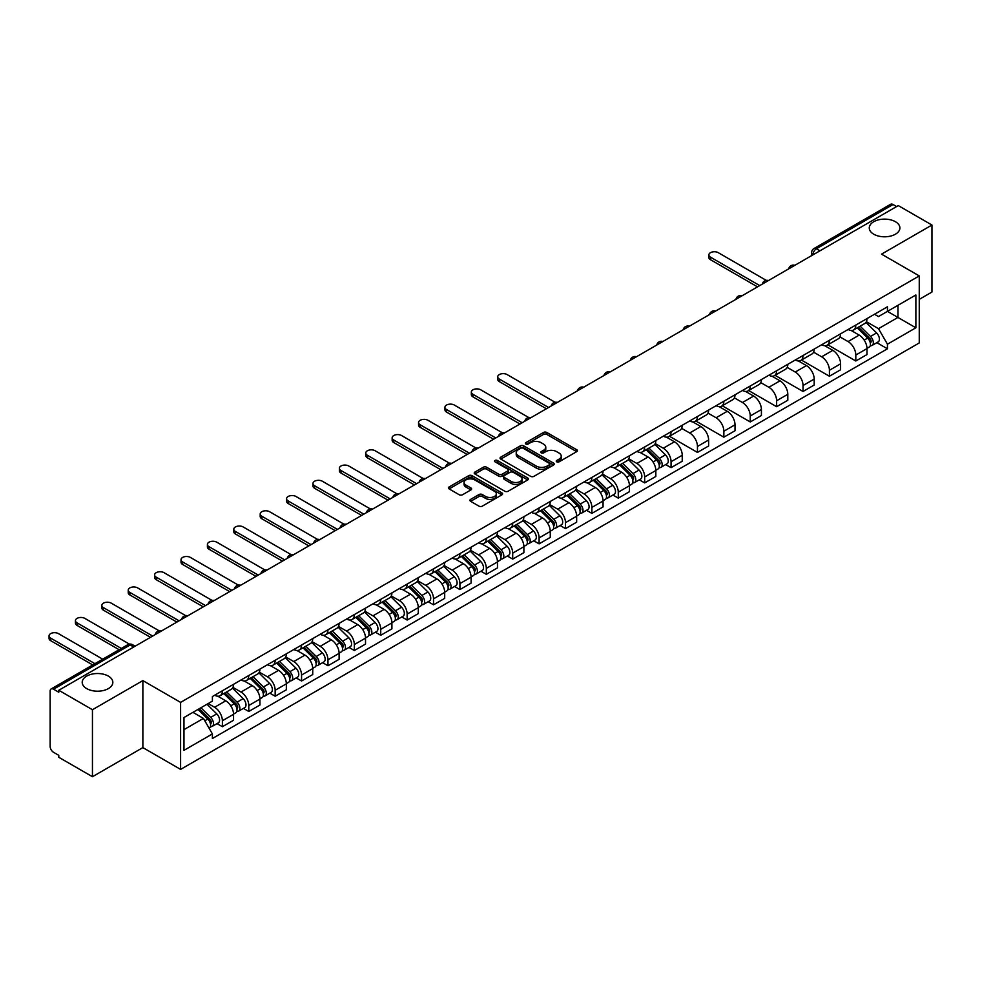 <?xml version="1.0" encoding="UTF-8"?>
<svg xmlns="http://www.w3.org/2000/svg" width="981" height="981" viewBox="0 0 981 981"><rect width="100%" height="100%" fill="white"/><g stroke="black" fill="none" stroke-linecap="round" stroke-linejoin="round"><path stroke-width="1.47" d="M556.742 461.83A1.643 0.944 0 0 0 559.072 461.83L576.718 451.64A2.354 1.361 0 0 0 577.404 450.684A2.354 1.361 0 0 0 576.718 449.727L546.822 432.474A2.354 1.361 0 0 0 543.499 432.474L525.853 442.652A1.643 0.944 0 0 0 525.375 443.326A1.643 0.944 0 0 0 525.853 444.001A1.643 0.944 0 0 0 528.183 444.001L530.463 442.676A7.517 4.341 0 0 1 541.095 442.676L543.584 444.123A7.517 4.341 0 0 1 545.779 447.189A7.517 4.341 0 0 1 543.584 450.254L541.304 451.567A1.643 0.944 0 0 0 540.813 452.241A1.643 0.944 0 0 0 541.304 452.915A1.643 0.944 0 0 0 543.621 452.915L545.902 451.591A7.517 4.341 0 0 1 556.534 451.591L559.023 453.038A7.517 4.341 0 0 1 561.23 456.104A7.517 4.341 0 0 1 559.023 459.169L556.742 460.494A1.643 0.944 0 0 0 556.264 461.156A1.643 0.944 0 0 0 556.742 461.83L556.742 460.494M108.351 676.105A15.316 8.841 0 0 0 91.662 674.192A15.316 8.841 0 0 0 82.208 682.359A15.316 8.841 0 0 0 86.696 688.613A15.316 8.841 0 0 0 103.385 690.526A15.316 8.841 0 0 0 112.84 682.359A15.316 8.841 0 0 0 108.351 676.105M895.408 221.706A15.316 8.841 0 0 0 878.718 219.793A15.316 8.841 0 0 0 869.264 227.96A15.316 8.841 0 0 0 873.752 234.214A15.316 8.841 0 0 0 890.441 236.127A15.316 8.841 0 0 0 899.896 227.96A15.316 8.841 0 0 0 895.408 221.706M470.598 499.39A2.354 1.361 0 0 0 469.911 500.347A2.354 1.361 0 0 0 470.598 501.303L478.986 506.147A2.354 1.361 0 0 0 482.309 506.147L501.904 494.841A2.354 1.361 0 0 0 502.591 493.884A2.354 1.361 0 0 0 501.904 492.916L472.008 475.662A2.354 1.361 0 0 0 468.685 475.662L449.09 486.981A2.354 1.361 0 0 0 448.403 487.937A2.354 1.361 0 0 0 449.09 488.894L459.218 494.743A2.354 1.361 0 0 0 462.541 494.743L470.929 489.899A2.354 1.361 0 0 0 471.616 488.943A2.354 1.361 0 0 0 470.929 487.986L465.901 485.08A6.278 3.63 0 0 1 464.062 482.517A6.278 3.63 0 0 1 467.949 479.169A6.278 3.63 0 0 1 474.792 479.954L494.473 491.309A6.278 3.63 0 0 1 496.312 493.884A6.278 3.63 0 0 1 492.425 497.232A6.278 3.63 0 0 1 485.583 496.447L482.309 494.547A2.354 1.361 0 0 0 478.986 494.547L470.598 499.39L470.598 501.303M180.602 702.384L142.87 680.606L92.447 709.717L58.786 690.268L898.277 205.593L931.95 225.029L881.527 254.14L919.258 275.919L180.602 702.384L180.602 769.398L919.258 342.933L919.258 275.919M530.635 476.337A2.354 1.361 0 0 0 533.946 476.337L553.542 465.019A2.354 1.361 0 0 0 554.24 464.062A2.354 1.361 0 0 0 553.542 463.106L523.658 445.84A2.354 1.361 0 0 0 520.335 445.84L500.739 457.158A2.354 1.361 0 0 0 500.052 458.115A2.354 1.361 0 0 0 500.739 459.071L530.635 476.337M495.663 462.186A1.643 0.944 0 0 1 497.33 462.419L527.692 479.942L508.133 491.236A2.354 1.361 0 0 1 504.81 491.236L474.914 473.982L483.302 469.176L483.302 467.226L474.914 472.069A2.354 1.361 0 0 0 474.228 473.026A2.354 1.361 0 0 0 474.914 473.982L474.914 472.069M483.302 469.176A2.354 1.361 0 0 1 486.625 469.176L486.625 467.226A2.354 1.361 0 0 0 483.302 467.226M486.625 467.226L498.74 474.228A2.354 1.361 0 0 0 502.064 474.228L507.631 471.015A2.354 1.361 0 0 0 508.317 470.058A2.354 1.361 0 0 0 507.631 469.09L495.013 461.806A1.643 0.944 0 0 1 494.522 461.131A1.643 0.944 0 0 1 495.54 460.261A1.643 0.944 0 0 1 497.33 460.469L527.729 478.005A2.354 1.361 0 0 1 528.416 478.973A2.354 1.361 0 0 1 527.729 479.93L527.729 478.005M92.447 709.717L92.447 776.719L58.786 757.283L58.786 755.333L53.538 752.304A4.782 2.759 -120 0 1 50.154 746.443L50.154 691.151A4.782 2.759 -120 0 1 51.147 688.956L127.788 644.713A4.782 2.759 60 0 1 130.179 644.946L53.538 689.202A4.782 2.759 -120 0 0 51.147 688.956M919.258 299.364L931.95 292.044L931.95 225.029M92.447 776.719L142.87 747.608L180.602 769.398M58.786 690.268L58.786 692.23L53.538 689.202M819.944 250.817L816.4 248.769A4.782 2.759 60 0 0 814.009 248.524L890.65 204.281A4.782 2.759 60 0 1 893.041 204.514L816.4 248.769A4.782 2.759 120 0 0 813.016 254.631L813.016 254.827M896.585 206.574L893.041 204.514M855.812 325.054A11.012 6.352 60 0 1 853.531 329.996L864.702 323.546A11.012 6.352 -120 0 0 866.983 318.604M839.969 336.9L848.038 341.56A11.012 6.352 60 0 1 855.812 355.036L866.983 348.598A11.012 6.352 -120 0 0 859.197 335.11L851.214 330.499M866.983 348.598L866.983 354.558L855.812 360.996L827.829 344.834M853.531 329.996A11.012 6.352 60 0 1 848.124 329.493M855.812 355.036L855.812 360.996M829.423 340.297A11.012 6.352 60 0 1 827.142 345.226L838.314 338.788A11.012 6.352 -120 0 0 840.594 333.847M801.428 360.076L829.423 376.238L840.594 369.788L840.594 363.828A11.012 6.352 -120 0 0 832.808 350.352L824.813 345.741M827.142 345.226A11.012 6.352 60 0 1 821.722 344.736M813.58 352.142L821.637 356.802A11.012 6.352 60 0 1 829.423 370.278L829.423 376.238M803.034 355.527A11.012 6.352 60 0 1 800.754 360.468L811.912 354.018A11.012 6.352 -120 0 0 814.193 349.077M775.039 375.318L803.034 391.48L814.193 385.03L814.193 379.071A11.012 6.352 -120 0 0 806.419 365.594L798.424 360.971M800.754 360.468A11.012 6.352 60 0 1 795.333 359.978M787.179 367.385L795.248 372.032A11.012 6.352 60 0 1 803.034 385.521L803.034 391.48M776.633 370.769A11.012 6.352 60 0 1 774.352 375.711L785.523 369.261A11.012 6.352 -120 0 0 787.804 364.319M748.65 390.548L776.633 406.71L787.804 400.26L787.804 394.313A11.012 6.352 -120 0 0 780.018 380.824L772.035 376.214M774.352 375.711A11.012 6.352 60 0 1 768.945 375.208M760.79 382.615L768.859 387.274A11.012 6.352 60 0 1 776.633 400.751L776.633 406.71M750.244 385.999A11.012 6.352 60 0 1 747.963 390.941L759.135 384.503A11.012 6.352 -120 0 0 761.415 379.561M722.249 405.791L750.244 421.953L761.415 415.503L761.415 409.543A11.012 6.352 -120 0 0 753.629 396.066L745.634 391.456M747.963 390.941A11.012 6.352 60 0 1 742.543 390.45M734.401 397.857L742.458 402.517A11.012 6.352 60 0 1 750.244 415.993L750.244 421.953M723.855 401.241A11.012 6.352 60 0 1 721.575 406.183L732.733 399.733A11.012 6.352 -120 0 0 735.014 394.791M695.86 421.033L723.855 437.183L735.014 430.745L735.014 424.785A11.012 6.352 -120 0 0 727.24 411.309L719.245 406.686M721.575 406.183A11.012 6.352 60 0 1 716.155 405.693M708 413.099L716.069 417.747A11.012 6.352 60 0 1 723.855 431.235L723.855 437.183M697.454 416.484A11.012 6.352 60 0 1 695.173 421.425L706.345 414.975A11.012 6.352 -120 0 0 708.625 410.033M669.471 436.263L697.454 452.425L708.625 445.975L708.625 440.015A11.012 6.352 -120 0 0 700.839 426.539L692.856 421.928M695.173 421.425A11.012 6.352 60 0 1 689.766 420.923M681.611 428.329L689.68 432.989A11.012 6.352 60 0 1 697.454 446.465L697.454 452.425M671.065 431.714A11.012 6.352 60 0 1 668.784 436.655L679.956 430.218A11.012 6.352 -120 0 0 682.236 425.276M665.707 464.577L671.065 467.667L682.236 461.217L682.236 455.258A11.012 6.352 -120 0 0 674.45 441.781L666.455 437.17M668.784 436.655A11.012 6.352 60 0 1 663.364 436.165M655.222 443.571L663.279 448.231A11.012 6.352 60 0 1 671.065 461.708L671.065 467.667M644.676 446.956A11.012 6.352 60 0 1 642.396 451.898L653.554 445.448A11.012 6.352 -120 0 0 655.835 440.506M639.318 479.807L644.676 482.897L655.835 476.459L655.835 470.5A11.012 6.352 -120 0 0 648.061 457.011L640.066 452.4M642.396 451.898A11.012 6.352 60 0 1 636.976 451.395M628.821 458.814L636.89 463.461A11.012 6.352 60 0 1 644.676 476.938L644.676 482.897M618.275 462.198A11.012 6.352 60 0 1 615.994 467.14L627.166 460.69A11.012 6.352 -120 0 0 629.446 455.748M612.929 495.049L618.275 498.14L629.446 491.689L629.446 485.73A11.012 6.352 -120 0 0 621.66 472.253L613.677 467.643M615.994 467.14A11.012 6.352 60 0 1 610.587 466.637M602.432 474.044L610.501 478.703A11.012 6.352 60 0 1 618.275 492.18L618.275 498.14M591.886 477.428A11.012 6.352 60 0 1 589.606 482.37L600.777 475.92A11.012 6.352 -120 0 0 603.057 470.99M586.528 510.292L591.886 513.382L603.057 506.932L603.057 500.972A11.012 6.352 -120 0 0 595.271 487.496L587.276 482.873M589.606 482.37A11.012 6.352 60 0 1 584.186 481.879M576.043 489.286L584.1 493.946A11.012 6.352 60 0 1 591.886 507.422L591.886 513.382M565.497 492.67A11.012 6.352 60 0 1 563.217 497.612L574.375 491.162A11.012 6.352 -120 0 0 576.656 486.22M560.139 525.522L565.497 528.612L576.656 522.174L576.656 516.214A11.012 6.352 -120 0 0 568.882 502.726L560.887 498.115M563.217 497.612A11.012 6.352 60 0 1 557.797 497.109M549.642 504.516L557.711 509.176A11.012 6.352 60 0 1 565.497 522.652L565.497 528.612M539.096 507.913A11.012 6.352 60 0 1 536.815 512.842L547.987 506.404A11.012 6.352 -120 0 0 550.267 501.463M533.75 540.764L539.096 543.854L550.267 537.404L550.267 531.444A11.012 6.352 -120 0 0 542.481 517.968L534.498 513.357M536.815 512.842A11.012 6.352 60 0 1 531.408 512.352M523.253 519.758L531.322 524.418A11.012 6.352 60 0 1 539.096 537.895L539.096 543.854M512.707 523.143A11.012 6.352 60 0 1 510.427 528.085L521.598 521.634A11.012 6.352 -120 0 0 523.879 516.693M507.349 556.006L512.707 559.096L523.879 552.646L523.879 546.687A11.012 6.352 -120 0 0 516.092 533.21L508.097 528.587M510.427 528.085A11.012 6.352 60 0 1 505.007 527.594M496.864 535.001L504.921 539.648A11.012 6.352 60 0 1 512.707 553.137L512.707 559.096M486.318 538.385A11.012 6.352 60 0 1 484.038 543.327L495.197 536.877A11.012 6.352 -120 0 0 497.477 531.935M480.96 571.236L486.318 574.326L497.477 567.876L497.477 561.929A11.012 6.352 -120 0 0 489.703 548.44L481.708 543.83M484.038 543.327A11.012 6.352 60 0 1 478.618 542.824M470.463 550.231L478.532 554.89A11.012 6.352 60 0 1 486.318 568.367L486.318 574.326M459.917 553.615A11.012 6.352 60 0 1 457.637 558.557L468.808 552.119A11.012 6.352 -120 0 0 471.088 547.177M454.571 586.479L459.917 589.569L471.088 583.119L471.088 577.159A11.012 6.352 -120 0 0 463.302 563.683L455.319 559.072M457.637 558.557A11.012 6.352 60 0 1 452.229 558.066M444.074 565.473L452.143 570.133A11.012 6.352 60 0 1 459.917 583.609L459.917 589.569M433.528 568.857A11.012 6.352 60 0 1 431.248 573.799L442.419 567.349A11.012 6.352 -120 0 0 444.7 562.407M428.17 601.709L433.528 604.811L444.7 598.361L444.7 592.401A11.012 6.352 -120 0 0 436.913 578.925L428.918 574.302M431.248 573.799A11.012 6.352 60 0 1 425.828 573.309M417.685 580.715L425.742 585.363A11.012 6.352 60 0 1 433.528 598.851L433.528 604.811M407.14 584.1A11.012 6.352 60 0 1 404.859 589.041L416.018 582.591A11.012 6.352 -120 0 0 418.298 577.65M401.781 616.951L407.14 620.041L418.298 613.591L418.298 607.631A11.012 6.352 -120 0 0 410.524 594.155L402.529 589.544M404.859 589.041A11.012 6.352 60 0 1 399.439 588.539M391.284 595.945L399.353 600.605A11.012 6.352 60 0 1 407.14 614.081L407.14 620.041M380.738 599.33A11.012 6.352 60 0 1 378.458 604.271L389.629 597.834A11.012 6.352 -120 0 0 391.91 592.892M375.392 632.193L380.738 635.283L391.91 628.833L391.91 622.874A11.012 6.352 -120 0 0 384.123 609.397L376.14 604.787M378.458 604.271A11.012 6.352 60 0 1 373.05 603.781M364.895 611.188L372.964 615.847A11.012 6.352 60 0 1 380.738 629.324L380.738 635.283M354.349 614.572A11.012 6.352 60 0 1 352.069 619.514L363.24 613.064A11.012 6.352 -120 0 0 365.521 608.122M348.991 647.423L354.349 650.513L365.521 644.076L365.521 638.116A11.012 6.352 -120 0 0 357.734 624.639L349.739 620.017M352.069 619.514A11.012 6.352 60 0 1 346.649 619.011M338.506 626.43L346.563 631.077A11.012 6.352 60 0 1 354.349 644.566L354.349 650.513M327.961 629.814A11.012 6.352 60 0 1 325.68 634.756L336.839 628.306A11.012 6.352 -120 0 0 339.119 623.364M322.602 662.665L327.961 665.756L339.119 659.306L339.119 653.346A11.012 6.352 -120 0 0 331.345 639.87L323.35 635.259M325.68 634.756A11.012 6.352 60 0 1 320.26 634.253M312.105 641.66L320.174 646.32A11.012 6.352 60 0 1 327.961 659.796L327.961 665.756M301.559 645.044A11.012 6.352 60 0 1 299.279 649.986L310.45 643.536A11.012 6.352 -120 0 0 312.731 638.606M296.213 677.908L301.559 680.998L312.731 674.548L312.731 668.588A11.012 6.352 -120 0 0 304.944 655.112L296.961 650.489M299.279 649.986A11.012 6.352 60 0 1 293.871 649.496M285.716 656.902L293.785 661.562A11.012 6.352 60 0 1 301.559 675.038L301.559 680.998M275.171 660.287A11.012 6.352 60 0 1 272.89 665.228L284.061 658.778A11.012 6.352 -120 0 0 286.342 653.837M269.812 693.138L275.171 696.228L286.342 689.79L286.342 683.831A11.012 6.352 -120 0 0 278.555 670.342L270.56 665.731M272.89 665.228A11.012 6.352 60 0 1 267.47 664.726M259.327 672.132L267.384 676.792A11.012 6.352 60 0 1 275.171 690.268L275.171 696.228M248.782 675.529A11.012 6.352 60 0 1 246.501 680.458L257.66 674.021A11.012 6.352 -120 0 0 259.94 669.079M243.423 708.38L248.782 711.47L259.94 705.02L259.94 699.061A11.012 6.352 -120 0 0 252.166 685.584L244.171 680.973M246.501 680.458A11.012 6.352 60 0 1 241.081 679.968M232.926 687.374L240.995 692.034A11.012 6.352 60 0 1 248.782 705.511L248.782 711.47M222.38 690.759A11.012 6.352 60 0 1 220.112 695.701L231.271 689.251A11.012 6.352 -120 0 0 233.552 684.309M217.034 723.622L222.38 726.713L233.552 720.262L233.552 714.303A11.012 6.352 -120 0 0 225.765 700.826L217.782 696.203M220.112 695.701A11.012 6.352 60 0 1 214.692 695.21M208.168 703.561L214.606 707.264A11.012 6.352 60 0 1 222.38 720.753L222.38 726.713M874.512 314.263L878.486 316.556L915.874 294.962L897.946 305.324L897.946 317.439L878.486 328.672L866.358 321.67M183.974 729.643L203.435 718.411L212.399 733.935L183.974 750.342L183.974 717.528L212.399 701.121L212.399 696.522L887.449 306.783L887.449 311.382L915.874 327.789L887.449 344.196L878.486 328.672M915.874 294.962L915.874 327.789M212.399 733.935L212.399 738.521L887.449 348.795L887.449 344.196M142.87 680.606L142.87 747.608M203.435 718.411L192.95 712.353M876.855 342.676L887.449 348.795M557.404 462.063L559.023 461.119A7.517 4.341 0 0 0 561.23 458.053L561.23 456.104M545.779 447.189L545.779 449.139A7.517 4.341 0 0 1 543.584 452.204L541.953 453.148M576.681 451.665L546.822 434.424A2.354 1.361 0 0 0 543.499 434.424L526.515 444.234M553.517 465.043L523.658 447.802A2.354 1.361 0 0 0 520.335 447.802L500.764 459.096M549.397 464.736A1.643 0.944 0 0 0 549.875 464.062A1.643 0.944 0 0 0 549.397 463.388L523.155 448.243A1.643 0.944 0 0 0 520.837 448.243L518.422 449.629A7.517 4.341 0 0 0 516.227 452.695A7.517 4.341 0 0 0 518.422 455.773L536.362 466.122A7.517 4.341 0 0 0 546.993 466.122L549.397 464.736L549.397 466.686A1.643 0.944 0 0 0 549.875 466.012L549.875 464.062M516.227 452.695L516.227 454.657A7.517 4.341 0 0 0 518.422 457.722L518.422 455.773M549.397 466.686L546.993 468.072A7.517 4.341 0 0 1 536.362 468.072L518.422 457.722M486.625 469.176L498.74 476.177A2.354 1.361 0 0 0 502.064 476.177L507.631 472.965A2.354 1.361 0 0 0 508.317 472.008L508.317 470.058M511.322 481.487A6.278 3.63 0 0 0 518.176 482.272A6.278 3.63 0 0 0 522.051 478.924A6.278 3.63 0 0 0 520.212 476.361L513.271 472.351A2.354 1.361 0 0 0 509.948 472.351L504.393 475.564A2.354 1.361 0 0 0 503.707 476.521A2.354 1.361 0 0 0 504.393 477.477L511.322 481.487L511.322 483.437A6.278 3.63 0 0 0 518.176 484.222A6.278 3.63 0 0 0 522.051 480.874L522.051 478.924M503.707 476.521L503.707 478.483A2.354 1.361 0 0 0 504.393 479.439L504.393 477.477M511.322 483.437L504.393 479.439M496.312 493.884L496.312 495.834A6.278 3.63 0 0 1 492.425 499.182A6.278 3.63 0 0 1 485.583 498.397L482.309 496.509A2.354 1.361 0 0 0 478.986 496.509L470.622 501.328M464.062 482.517L464.062 484.467A6.278 3.63 0 0 0 465.901 487.03L465.901 485.08M470.892 489.911L465.901 487.03M501.867 494.853L472.008 477.612A2.354 1.361 0 0 0 468.685 477.612L449.126 488.906L449.09 486.981M857.235 327.862L867.633 338.114A5.984 3.458 60 0 1 869.215 347.078L866.983 348.378M859.307 329.898L863.721 332.449M766.247 280.37L718.264 252.669A5.506 3.176 -0 0 0 712.267 251.982A5.506 3.176 -0 0 0 708.871 254.925A5.506 3.176 -0 0 0 710.489 257.169L759.723 285.594M858.387 327.188L869.779 338.42A2.869 1.655 60 0 1 870.527 342.725A2.869 1.655 60 0 1 870.27 342.835M860.116 326.195L870.515 336.458A5.984 3.458 60 0 1 872.084 345.422A5.984 3.458 60 0 1 870.282 345.619M865.929 322.418L876.597 332.939A5.984 3.458 60 0 1 878.179 341.903L872.084 345.422M757.516 286.857L710.489 259.707A5.506 3.176 180 0 1 708.871 257.463L708.871 254.925M646.099 449.764L656.485 460.015A5.984 3.458 60 0 1 658.067 468.992L655.835 470.279M648.171 451.812L652.573 454.35M555.111 402.284L507.128 374.583A5.506 3.176 -0 0 0 501.132 373.884A5.506 3.176 -0 0 0 497.735 376.827A5.506 3.176 -0 0 0 499.341 379.071L548.575 407.495M647.252 449.09L658.631 460.322A2.869 1.655 60 0 1 659.391 464.626A2.869 1.655 60 0 1 659.122 464.736M648.968 448.096L659.367 458.36A5.984 3.458 60 0 1 660.949 467.324A5.984 3.458 60 0 1 659.134 467.52M654.793 444.319L665.461 454.841A5.984 3.458 60 0 1 667.031 463.805L660.949 467.324M546.38 408.758L499.341 381.609A5.506 3.176 180 0 1 497.735 379.365L497.735 376.827M619.698 464.994L630.096 475.258A5.984 3.458 60 0 1 631.678 484.222L629.446 485.509M621.77 467.042L626.185 469.592M528.71 417.514L480.727 389.813A5.506 3.176 -0 0 0 474.73 389.126A5.506 3.176 -0 0 0 471.334 392.057A5.506 3.176 -0 0 0 472.952 394.313L522.186 422.737M620.85 464.332L632.242 475.564A2.869 1.655 60 0 1 633.003 479.868A2.869 1.655 60 0 1 632.733 479.979M622.579 463.339L632.978 473.59A5.984 3.458 60 0 1 634.548 482.566A5.984 3.458 60 0 1 632.745 482.75M628.392 459.549L639.06 470.083A5.984 3.458 60 0 1 640.642 479.047L634.548 482.566M519.979 424L472.952 396.851A5.506 3.176 180 0 1 471.334 394.595L471.334 392.057M593.309 480.236L603.707 490.488A5.984 3.458 60 0 1 605.277 499.464L603.045 500.751M595.381 482.284L599.783 484.822M502.321 432.756L454.338 405.055A5.506 3.176 -0 0 0 448.342 404.368A5.506 3.176 -0 0 0 444.945 407.299A5.506 3.176 -0 0 0 446.551 409.543L495.785 437.967M594.461 479.574L605.841 490.807A2.869 1.655 60 0 1 606.601 495.111A2.869 1.655 60 0 1 606.344 495.209M596.178 478.581L606.577 488.832A5.984 3.458 60 0 1 608.159 497.796A5.984 3.458 60 0 1 606.356 497.992M602.003 474.792L612.671 485.313A5.984 3.458 60 0 1 614.253 494.289L608.159 497.796M493.59 439.243L446.551 412.081A5.506 3.176 180 0 1 444.945 409.837L444.945 407.299M566.92 495.479L577.306 505.73A5.984 3.458 60 0 1 578.888 514.694L576.656 515.994M568.992 497.514L573.395 500.065M475.932 447.986L427.949 420.285A5.506 3.176 -0 0 0 421.953 419.598A5.506 3.176 -0 0 0 418.556 422.541A5.506 3.176 -0 0 0 420.162 424.785L469.396 453.21M568.073 494.804L579.452 506.037A2.869 1.655 60 0 1 580.212 510.341A2.869 1.655 60 0 1 579.943 510.451M569.789 493.811L580.188 504.075A5.984 3.458 60 0 1 581.77 513.038A5.984 3.458 60 0 1 579.955 513.235M575.614 490.034L586.282 500.555A5.984 3.458 60 0 1 587.852 509.519L581.77 513.038M467.201 454.473L420.162 427.324A5.506 3.176 180 0 1 418.556 425.08L418.556 422.541M540.519 510.709L550.917 520.972A5.984 3.458 60 0 1 552.499 529.936L550.267 531.224M542.591 512.756L547.006 515.307M449.531 463.228L401.548 435.527A5.506 3.176 -0 0 0 395.551 434.841A5.506 3.176 -0 0 0 392.155 437.771A5.506 3.176 -0 0 0 393.773 440.015L443.007 468.44M541.671 510.046L553.063 521.279A2.869 1.655 60 0 1 553.824 525.583A2.869 1.655 60 0 1 553.554 525.693M543.4 509.053L553.799 519.305A5.984 3.458 60 0 1 555.369 528.281A5.984 3.458 60 0 1 553.566 528.465M549.213 505.264L559.881 515.798A5.984 3.458 60 0 1 561.463 524.761L555.369 528.281M440.8 469.715L393.773 442.566A5.506 3.176 180 0 1 392.155 440.31L392.155 437.771M514.13 525.951L524.528 536.202A5.984 3.458 60 0 1 526.098 545.178L523.866 546.466M516.202 527.999L520.604 530.537M423.142 478.47L375.159 450.77A5.506 3.176 -0 0 0 369.163 450.083A5.506 3.176 -0 0 0 365.766 453.014A5.506 3.176 -0 0 0 367.372 455.258L416.606 483.682M515.283 525.289L526.662 536.521A2.869 1.655 60 0 1 527.422 540.825A2.869 1.655 60 0 1 527.165 540.923M516.999 524.295L527.398 534.547A5.984 3.458 60 0 1 528.98 543.511A5.984 3.458 60 0 1 527.177 543.707M522.824 520.506L533.492 531.028A5.984 3.458 60 0 1 535.074 540.004L528.98 543.511M414.411 484.957L367.372 457.796A5.506 3.176 180 0 1 365.766 455.552L365.766 453.014M487.741 541.193L498.127 551.445A5.984 3.458 60 0 1 499.709 560.409L497.477 561.696M489.813 543.229L494.216 545.779M396.753 493.701L348.77 466A5.506 3.176 -0 0 0 342.774 465.313A5.506 3.176 -0 0 0 339.377 468.256A5.506 3.176 -0 0 0 340.983 470.5L390.217 498.924M488.894 540.519L500.273 551.751A2.869 1.655 60 0 1 501.033 556.055A2.869 1.655 60 0 1 500.764 556.166M490.61 539.525L501.009 549.789A5.984 3.458 60 0 1 502.591 558.753A5.984 3.458 60 0 1 500.776 558.949M496.435 535.736L507.103 546.27A5.984 3.458 60 0 1 508.673 555.234L502.591 558.753M388.022 500.187L340.983 473.038A5.506 3.176 180 0 1 339.377 470.794L339.377 468.256M461.34 556.423L471.738 566.687A5.984 3.458 60 0 1 473.32 575.651L471.088 576.938M463.412 558.471L467.827 561.022M370.352 508.943L322.369 481.242A5.506 3.176 -0 0 0 316.373 480.555A5.506 3.176 -0 0 0 312.976 483.486A5.506 3.176 -0 0 0 314.594 485.73L363.828 514.154M462.492 555.761L473.884 566.993A2.869 1.655 60 0 1 474.645 571.298A2.869 1.655 60 0 1 474.375 571.396M464.221 554.768L474.62 565.019A5.984 3.458 60 0 1 476.19 573.995A5.984 3.458 60 0 1 474.387 574.179M470.034 550.979L480.702 561.512A5.984 3.458 60 0 1 482.284 570.476L476.19 573.995M361.621 515.43L314.594 488.28A5.506 3.176 180 0 1 312.976 486.024L312.976 483.486M434.951 571.665L445.349 581.917A5.984 3.458 60 0 1 446.919 590.893L444.687 592.181M437.023 573.713L441.425 576.252M343.963 524.185L295.98 496.484A5.506 3.176 -0 0 0 289.984 495.785A5.506 3.176 -0 0 0 286.587 498.728A5.506 3.176 -0 0 0 288.193 500.972L337.427 529.397M436.104 571.003L447.483 582.236A2.869 1.655 60 0 1 448.243 586.54A2.869 1.655 60 0 1 447.986 586.638M437.82 569.998L448.219 580.262A5.984 3.458 60 0 1 449.801 589.225A5.984 3.458 60 0 1 447.998 589.422M443.645 566.221L454.313 576.742A5.984 3.458 60 0 1 455.895 585.706L449.801 589.225M335.232 530.672L288.193 503.511A5.506 3.176 180 0 1 286.587 501.266L286.587 498.728M408.562 586.896L418.948 597.159A5.984 3.458 60 0 1 420.53 606.123L418.298 607.411M410.634 588.943L415.037 591.494M317.574 539.415L269.591 511.714A5.506 3.176 -0 0 0 263.595 511.027A5.506 3.176 -0 0 0 260.198 513.958A5.506 3.176 -0 0 0 261.804 516.214L311.038 544.639M409.715 586.233L421.094 597.466A2.869 1.655 60 0 1 421.855 601.77A2.869 1.655 60 0 1 421.597 601.88M411.431 585.24L421.83 595.504A5.984 3.458 60 0 1 423.412 604.468A5.984 3.458 60 0 1 421.597 604.664M417.256 581.451L427.924 591.984A5.984 3.458 60 0 1 429.494 600.948L423.412 604.468M308.843 545.902L261.804 518.753A5.506 3.176 180 0 1 260.198 516.509L260.198 513.958M382.161 602.138L392.559 612.402A5.984 3.458 60 0 1 394.141 621.365L391.91 622.653M384.233 604.186L388.648 606.724M291.173 554.657L243.19 526.956A5.506 3.176 -0 0 0 237.194 526.27A5.506 3.176 -0 0 0 233.797 529.2A5.506 3.176 -0 0 0 235.415 531.444L284.649 559.869M383.313 601.476L394.705 612.708A2.869 1.655 60 0 1 395.466 617.012A2.869 1.655 60 0 1 395.196 617.11M385.043 600.482L395.441 610.734A5.984 3.458 60 0 1 397.011 619.71A5.984 3.458 60 0 1 395.208 619.894M390.855 596.693L401.523 607.214A5.984 3.458 60 0 1 403.105 616.191L397.011 619.71M282.442 561.144L235.415 533.983A5.506 3.176 180 0 1 233.797 531.739L233.797 529.2M355.772 617.38L366.171 627.632A5.984 3.458 60 0 1 367.74 636.608L365.508 637.895M357.844 619.428L362.247 621.966M264.784 569.9L216.801 542.199A5.506 3.176 -0 0 0 210.805 541.5A5.506 3.176 -0 0 0 207.408 544.443A5.506 3.176 -0 0 0 209.014 546.687L258.248 575.111M356.925 616.706L368.304 627.938A2.869 1.655 60 0 1 369.064 632.242A2.869 1.655 60 0 1 368.807 632.353M358.641 615.712L369.04 625.976A5.984 3.458 60 0 1 370.622 634.94A5.984 3.458 60 0 1 368.819 635.136M364.466 611.936L375.134 622.457A5.984 3.458 60 0 1 376.716 631.421L370.622 634.94M256.053 576.374L209.014 549.225A5.506 3.176 180 0 1 207.408 546.981L207.408 544.443M329.383 632.61L339.769 642.874A5.984 3.458 60 0 1 341.351 651.838L339.119 653.125M331.455 634.658L335.858 637.209M238.395 585.13L190.412 557.429A5.506 3.176 -0 0 0 184.416 556.742A5.506 3.176 -0 0 0 181.019 559.673A5.506 3.176 -0 0 0 182.625 561.929L231.859 590.354M330.536 631.948L341.915 643.18A2.869 1.655 60 0 1 342.676 647.485A2.869 1.655 60 0 1 342.418 647.595M332.252 630.955L342.651 641.206A5.984 3.458 60 0 1 344.233 650.182A5.984 3.458 60 0 1 342.418 650.366M338.077 627.166L348.745 637.699A5.984 3.458 60 0 1 350.315 646.663L344.233 650.182M229.664 591.617L182.625 564.467A5.506 3.176 180 0 1 181.019 562.211L181.019 559.673M302.982 647.852L313.38 658.116A5.984 3.458 60 0 1 314.962 667.08L312.731 668.368M305.054 649.9L309.469 652.439M211.994 600.372L164.011 572.671A5.506 3.176 -0 0 0 158.015 571.984A5.506 3.176 -0 0 0 154.618 574.915A5.506 3.176 -0 0 0 156.237 577.159L205.47 605.584M304.135 647.19L315.526 658.423A2.869 1.655 60 0 1 316.287 662.727A2.869 1.655 60 0 1 316.017 662.825M305.864 646.197L316.262 656.448A5.984 3.458 60 0 1 317.832 665.412A5.984 3.458 60 0 1 316.029 665.608M311.676 642.408L322.344 652.929A5.984 3.458 60 0 1 323.926 661.905L317.832 665.412M203.263 606.859L156.237 579.697A5.506 3.176 180 0 1 154.618 577.453L154.618 574.915M276.593 663.095L286.992 673.346A5.984 3.458 60 0 1 288.561 682.31L286.329 683.61M278.665 665.13L283.068 667.681M185.605 615.602L137.622 587.901A5.506 3.176 -0 0 0 131.626 587.214A5.506 3.176 -0 0 0 128.229 590.157A5.506 3.176 -0 0 0 129.835 592.401L179.069 620.826M277.746 662.42L289.125 673.653A2.869 1.655 60 0 1 289.886 677.957A2.869 1.655 60 0 1 289.628 678.067M279.462 661.427L289.861 671.691A5.984 3.458 60 0 1 291.443 680.655A5.984 3.458 60 0 1 289.64 680.851M285.287 657.65L295.955 668.171A5.984 3.458 60 0 1 297.537 677.135L291.443 680.655M176.874 622.089L129.835 594.94A5.506 3.176 180 0 1 128.229 592.696L128.229 590.157M250.204 678.325L260.59 688.588A5.984 3.458 60 0 1 262.172 697.552L259.94 698.84M252.276 680.373L256.679 682.923M159.216 630.844L111.233 603.143A5.506 3.176 -0 0 0 105.237 602.457A5.506 3.176 -0 0 0 101.84 605.387A5.506 3.176 -0 0 0 103.446 607.644L152.68 636.056M251.357 677.663L262.736 688.895A2.869 1.655 60 0 1 263.497 693.199A2.869 1.655 60 0 1 263.239 693.309M253.073 676.669L263.472 686.921A5.984 3.458 60 0 1 265.054 695.897A5.984 3.458 60 0 1 263.239 696.081M258.898 672.88L269.567 683.414A5.984 3.458 60 0 1 271.136 692.378L265.054 695.897M150.485 637.331L103.446 610.182A5.506 3.176 180 0 1 101.84 607.926L101.84 605.387M223.803 693.567L234.201 703.818A5.984 3.458 60 0 1 235.783 712.795L233.552 714.082M225.875 695.615L230.29 698.153M129.431 644.125L84.832 618.386A5.506 3.176 -0 0 0 78.836 617.699A5.506 3.176 -0 0 0 75.439 620.63A5.506 3.176 -0 0 0 77.058 622.874L121.337 648.441M224.956 692.905L236.347 704.137A2.869 1.655 60 0 1 237.108 708.441A2.869 1.655 60 0 1 236.838 708.54M226.685 691.912L237.083 702.163A5.984 3.458 60 0 1 238.653 711.127A5.984 3.458 60 0 1 236.85 711.323M232.497 688.122L243.165 698.644A5.984 3.458 60 0 1 244.747 707.62L238.653 711.127M119.13 649.704L77.058 625.412A5.506 3.176 180 0 1 75.439 623.168L75.439 620.63M198.027 709.41L207.813 719.061A5.984 3.458 60 0 1 209.382 728.025L209.088 728.196M199.486 710.845L203.889 713.395M102.723 659.183L58.443 633.616A5.506 3.176 -0 0 0 52.447 632.929A5.506 3.176 -0 0 0 49.05 635.872A5.506 3.176 -0 0 0 50.656 638.116L94.936 663.671M199.18 708.748L209.946 719.367A2.869 1.655 60 0 1 210.707 723.671A2.869 1.655 60 0 1 210.449 723.782M200.909 707.755L210.682 717.405A5.984 3.458 60 0 1 212.264 726.369A5.984 3.458 60 0 1 210.461 726.565M207.003 704.235L216.776 713.886A5.984 3.458 60 0 1 218.358 722.85L212.264 726.369M92.741 664.946L50.656 640.654A5.506 3.176 180 0 1 49.05 638.41L49.05 635.872M813.188 254.729L813.016 254.631A4.782 2.759 0 0 1 811.606 252.669L811.606 255.636M248.782 705.511L259.94 699.061M275.171 690.268L286.342 683.831M301.559 675.038L312.731 668.588M327.961 659.796L339.119 653.346M354.349 644.566L365.521 638.116M380.738 629.324L391.91 622.874M407.14 614.081L418.298 607.631M433.528 598.851L444.7 592.401M459.917 583.609L471.088 577.159M486.318 568.367L497.477 561.929M512.707 553.137L523.879 546.687M539.096 537.895L550.267 531.444M565.497 522.652L576.656 516.214M591.886 507.422L603.057 500.972M618.275 492.18L629.446 485.73M644.676 476.938L655.835 470.5M671.065 461.708L682.236 455.258M697.454 446.465L708.625 440.015M723.855 431.235L735.014 424.785M750.244 415.993L761.415 409.543M776.633 400.751L787.804 394.313M803.034 385.521L814.193 379.071M829.423 370.278L840.594 363.828M222.38 720.753L233.552 714.303M214.606 707.264L225.765 700.826M240.995 692.034L252.166 685.584M267.384 676.792L278.555 670.342M293.785 661.562L304.944 655.112M320.174 646.32L331.345 639.87M346.563 631.077L357.734 624.639M372.964 615.847L384.123 609.397M399.353 600.605L410.524 594.155M425.742 585.363L436.913 578.925M452.143 570.133L463.302 563.683M478.532 554.89L489.703 548.44M504.921 539.648L516.092 533.21M531.322 524.418L542.481 517.968M557.711 509.176L568.882 502.726M584.1 493.946L595.271 487.496M610.501 478.703L621.66 472.253M636.89 463.461L648.061 457.011M663.279 448.231L674.45 441.781M689.68 432.989L700.839 426.539M716.069 417.747L727.24 411.309M742.458 402.517L753.629 396.066M768.859 387.274L780.018 380.824M795.248 372.032L806.419 365.594M821.637 356.802L832.808 350.352M848.038 341.56L859.197 335.11M794.438 265.544A4.782 2.759 120 0 0 792.329 266.758M768.049 280.787A4.782 2.759 120 0 0 765.94 282.001M741.661 296.017A4.782 2.759 120 0 0 739.539 297.243M715.259 311.259A4.782 2.759 120 0 0 713.15 312.473M688.87 326.489A4.782 2.759 120 0 0 686.761 327.715M662.482 341.731A4.782 2.759 120 0 0 660.36 342.958M636.08 356.974A4.782 2.759 120 0 0 633.971 358.188M609.692 372.204A4.782 2.759 120 0 0 607.582 373.43M583.303 387.446A4.782 2.759 120 0 0 581.181 388.66M556.901 402.688A4.782 2.759 120 0 0 554.792 403.902M530.513 417.918A4.782 2.759 120 0 0 528.403 419.145M504.124 433.161A4.782 2.759 120 0 0 502.002 434.375M477.722 448.403A4.782 2.759 120 0 0 475.613 449.617M451.334 463.633A4.782 2.759 120 0 0 449.224 464.859M424.945 478.875A4.782 2.759 120 0 0 422.823 480.089M398.544 494.105A4.782 2.759 120 0 0 396.434 495.331M372.155 509.347A4.782 2.759 120 0 0 370.045 510.574M345.766 524.59A4.782 2.759 120 0 0 343.644 525.804M319.365 539.82A4.782 2.759 120 0 0 317.255 541.046M292.976 555.062A4.782 2.759 120 0 0 290.866 556.276M266.587 570.304A4.782 2.759 120 0 0 264.465 571.518M240.186 585.534A4.782 2.759 120 0 0 238.076 586.761M213.797 600.777A4.782 2.759 120 0 0 211.688 601.991M187.408 616.019A4.782 2.759 120 0 0 185.286 617.233M161.007 631.249A4.782 2.759 120 0 0 158.897 632.475M133.735 647.006L130.179 644.946A4.782 2.759 120 0 1 132.57 644.713A4.782 4.782 0 0 0 127.788 644.713M559.023 461.119L559.023 459.169M541.304 452.915L541.304 451.567M543.584 452.204L543.584 450.254M525.853 444.001L525.853 442.652M543.499 434.424L543.499 432.474M546.822 434.424L546.822 432.474M576.718 451.64L576.718 449.727M500.739 459.071L500.739 457.158M520.335 447.802L520.335 445.84M523.658 447.802L523.658 445.84M553.542 465.019L553.542 463.106M536.362 468.072L536.362 466.122M546.993 468.072L546.993 466.122M498.74 476.177L498.74 474.228M502.064 476.177L502.064 474.228M507.631 472.965L507.631 471.015M497.33 462.419L497.33 460.469M478.986 496.509L478.986 494.547M482.309 496.509L482.309 494.547M485.583 498.397L485.583 496.447M470.929 489.899L470.929 487.986M468.685 477.612L468.685 475.662M472.008 477.612L472.008 475.662M501.904 494.841L501.904 492.916M867.633 338.114L864.2 340.1M871.128 341.413L870.049 342.038M876.597 332.939L870.515 336.458M710.489 259.707L710.489 257.169M656.485 460.015L653.052 462.002M659.98 463.314L658.901 463.939M665.461 454.841L659.367 458.36M499.341 381.609L499.341 379.071M630.096 475.258L626.663 477.244M633.591 478.556L632.512 479.182M639.06 470.083L632.978 473.59M472.952 396.851L472.952 394.313M603.707 490.488L600.274 492.474M607.202 493.799L606.123 494.412M612.671 485.313L606.577 488.832M446.551 412.081L446.551 409.543M577.306 505.73L573.873 507.717M580.801 509.029L579.722 509.654M586.282 500.555L580.188 504.075M420.162 427.324L420.162 424.785M550.917 520.972L547.484 522.959M554.412 524.271L553.333 524.896M559.881 515.798L553.799 519.305M393.773 442.566L393.773 440.015M524.528 536.202L521.095 538.189M528.023 539.501L526.944 540.126M533.492 531.028L527.398 534.547M367.372 457.796L367.372 455.258M498.127 551.445L494.694 553.431M501.622 554.743L500.543 555.369M507.103 546.27L501.009 549.789M340.983 473.038L340.983 470.5M471.738 566.687L468.305 568.661M475.233 569.986L474.154 570.611M480.702 561.512L474.62 565.019M314.594 488.28L314.594 485.73M445.349 581.917L441.916 583.903M448.844 585.216L447.765 585.841M454.313 576.742L448.219 580.262M288.193 503.511L288.193 500.972M418.948 597.159L415.515 599.146M422.443 600.458L421.364 601.083M427.924 591.984L421.83 595.504M261.804 518.753L261.804 516.214M392.559 612.402L389.126 614.376M396.054 615.7L394.975 616.313M401.523 607.214L395.441 610.734M235.415 533.983L235.415 531.444M366.171 627.632L362.737 629.618M369.665 630.93L368.586 631.556M375.134 622.457L369.04 625.976M209.014 549.225L209.014 546.687M339.769 642.874L336.336 644.86M343.264 646.172L342.185 646.798M348.745 637.699L342.651 641.206M182.625 564.467L182.625 561.929M313.38 658.116L309.947 660.09M316.875 661.415L315.796 662.028M322.344 652.929L316.262 656.448M156.237 579.697L156.237 577.159M286.992 673.346L283.558 675.333M290.486 676.645L289.407 677.27M295.955 668.171L289.861 671.691M129.835 594.94L129.835 592.401M260.59 688.588L257.157 690.575M264.085 691.887L263.006 692.512M269.567 683.414L263.472 686.921M103.446 610.182L103.446 607.644M234.201 703.818L230.768 705.805M237.696 707.117L236.617 707.742M243.165 698.644L237.083 702.163M77.058 625.412L77.058 622.874M207.813 719.061L204.808 720.79M211.307 722.359L210.228 722.985M216.776 713.886L210.682 717.405M50.656 640.654L50.656 638.116M794.855 265.311A4.782 4.782 0 0 0 788.712 268.855M768.454 280.541A4.782 4.782 0 0 0 762.323 284.085M742.065 295.784A4.782 4.782 0 0 0 735.922 299.328M715.676 311.026A4.782 4.782 0 0 0 709.533 314.57M689.275 326.256A4.782 4.782 0 0 0 683.144 329.8M662.886 341.498A4.782 4.782 0 0 0 656.743 345.042M636.497 356.741A4.782 4.782 0 0 0 630.354 360.285M610.096 371.971A4.782 4.782 0 0 0 603.965 375.515M583.707 387.213A4.782 4.782 0 0 0 577.564 390.757M557.318 402.443A4.782 4.782 0 0 0 551.175 405.999M530.917 417.685A4.782 4.782 0 0 0 524.786 421.229M504.528 432.928A4.782 4.782 0 0 0 498.385 436.471M478.139 448.158A4.782 4.782 0 0 0 471.996 451.701M451.738 463.4A4.782 4.782 0 0 0 445.607 466.944M425.349 478.642A4.782 4.782 0 0 0 419.206 482.186M398.96 493.872A4.782 4.782 0 0 0 392.817 497.416M372.559 509.114A4.782 4.782 0 0 0 366.428 512.658M346.17 524.357A4.782 4.782 0 0 0 340.027 527.901M319.781 539.587A4.782 4.782 0 0 0 313.638 543.131M293.38 554.829A4.782 4.782 0 0 0 287.249 558.373M266.991 570.071A4.782 4.782 0 0 0 260.848 573.615M240.603 585.301A4.782 4.782 0 0 0 234.459 588.845M214.201 600.544A4.782 4.782 0 0 0 208.07 604.088M187.812 615.774A4.782 4.782 0 0 0 181.669 619.318M161.424 631.016A4.782 4.782 0 0 0 155.28 634.56M135.133 646.197L132.57 644.713M814.009 248.524A4.782 4.782 0 0 0 811.606 252.669"/></g></svg>
